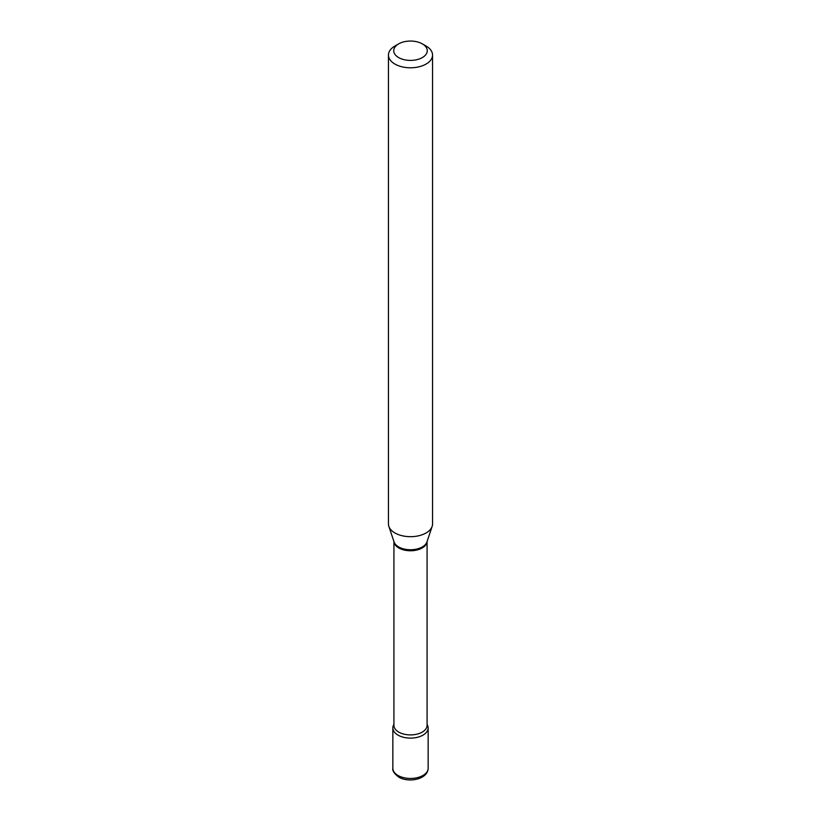 <?xml version="1.0" encoding="UTF-8"?>
<svg xmlns="http://www.w3.org/2000/svg" width="821" height="821" viewBox="0 0 821 821"><rect width="100%" height="100%" fill="white"/><g stroke="black" fill="none" stroke-linecap="round" stroke-linejoin="round"><path stroke-width="1.23" d="M398.021 735.134A17.652 10.191 0 0 0 417.253 737.34A17.652 10.191 0 0 0 428.152 727.929A17.652 10.191 0 0 0 427.084 724.45A17.652 10.191 0 0 1 422.979 735.134A17.652 10.191 0 0 1 401.028 736.519A17.652 10.191 0 0 1 393.916 724.45A17.652 10.191 0 0 0 392.849 727.929A17.652 10.191 0 0 0 398.021 735.134M394.901 46.048L398.647 43.882A16.769 9.678 0 0 0 398.647 57.573A16.769 9.678 0 0 0 422.353 57.573A16.769 9.678 0 0 0 422.353 43.882A16.769 9.678 0 0 0 398.647 43.882L394.901 46.048A22.054 12.736 0 0 0 388.446 55.048A22.054 12.736 0 0 0 402.054 66.819A22.054 12.736 0 0 0 426.099 64.059A22.054 12.736 0 0 0 432.554 55.048A22.054 12.736 0 0 0 426.099 46.048L422.353 43.882M388.446 55.048L388.446 523.952A22.054 12.736 0 0 0 388.846 526.364A22.054 12.736 0 0 0 404.035 536.123A22.054 12.736 0 0 0 426.099 532.952A22.054 12.736 0 0 0 432.154 526.364A22.054 12.736 0 0 0 432.554 523.952L432.554 55.048M428.152 768.271C427.833 779.529 408.396 783.049 398.749 777.087C394.193 773.618 392.233 770.673 392.849 768.271A17.652 10.191 0 0 0 398.021 775.476A17.652 10.191 0 0 0 417.253 777.682A17.652 10.191 0 0 0 428.152 768.271L428.152 727.929M422.23 547.956A16.584 9.575 0 0 0 427.074 541.573L427.084 725.333A16.584 9.575 0 0 1 422.23 732.106A16.584 9.575 0 0 1 404.148 734.179A16.584 9.575 0 0 1 393.916 725.333L393.916 541.532A16.584 9.575 0 0 0 404.466 550.111A16.584 9.575 0 0 0 422.23 547.956M388.846 526.364L394.039 541.901A16.769 9.678 0 0 0 405.584 549.321A16.769 9.678 0 0 0 422.353 546.909A16.769 9.678 0 0 0 426.961 541.901L432.154 526.364M392.849 768.271L392.849 727.929"/></g></svg>
